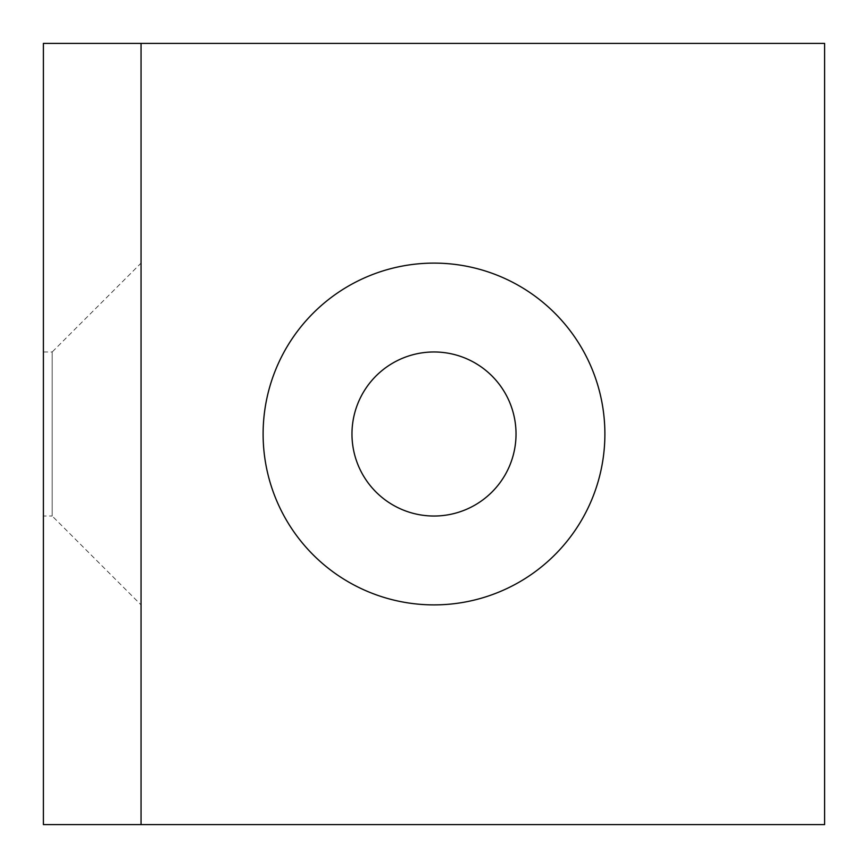 <?xml version="1.0" encoding="UTF-8"?>
<svg xmlns="http://www.w3.org/2000/svg" width="868" height="868" viewBox="0 0 868 868"><rect width="100%" height="100%" fill="white"/><g stroke="black" fill="none" stroke-linecap="round" stroke-linejoin="round"><path stroke-width="0.65" stroke-dasharray="4.34 3.25" d="M43.4 516.026L43.4 351.974L43.4 516.026L52.188 516.026L52.188 351.974L141.05 263.113L141.05 604.887L141.05 263.113M43.4 351.974L52.188 351.974L52.188 516.026L141.05 604.887M434 351.974A82.026 82.026 0 0 0 351.974 434A82.026 82.026 0 0 0 434 516.026A82.026 82.026 0 0 0 516.026 434A82.026 82.026 0 0 0 434 351.974M824.6 824.6L824.6 43.4L43.4 43.4L43.4 824.6L824.6 824.6M141.05 824.6L141.05 43.4"/><path stroke-width="1.3" d="M434 604.887A170.887 170.887 0 0 1 263.113 434A170.887 170.887 0 0 1 434 263.113A170.887 170.887 0 0 1 604.887 434A170.887 170.887 0 0 1 434 604.887M434 351.974A82.026 82.026 0 0 0 351.974 434A82.026 82.026 0 0 0 434 516.026A82.026 82.026 0 0 0 516.026 434A82.026 82.026 0 0 0 434 351.974M824.6 824.6L824.6 43.4L43.4 43.4L43.4 824.6L824.6 824.6M141.05 824.6L141.05 43.4"/></g></svg>
